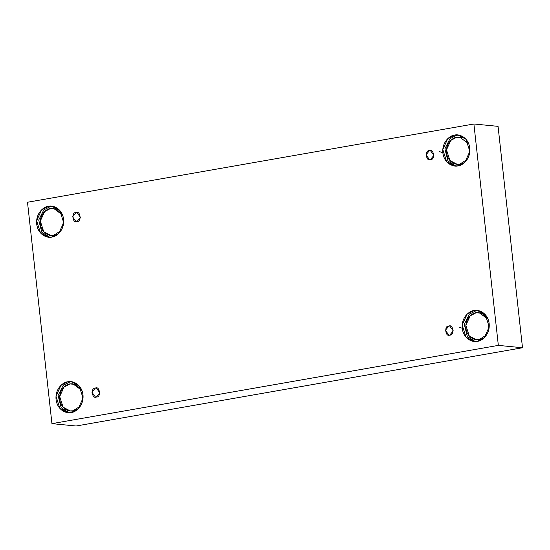 <?xml version="1.0" encoding="UTF-8"?>
<svg xmlns="http://www.w3.org/2000/svg" width="550" height="550" viewBox="0 0 550 550"><rect width="100%" height="100%" fill="white"/><g stroke="black" fill="none" stroke-linecap="round" stroke-linejoin="round"><path stroke-width="0.82" d="M96.381 397.018L99.832 392.81L96.333 388.018L95.391 388.053C99.88 385.646 101.221 397.794 96.381 397.018C91.898 399.431 90.558 387.276 95.391 388.053L91.946 392.267L95.446 397.059L96.381 397.018M462.22 328.268L458.934 327.085M449.817 335.06L453.269 330.846L449.769 326.061L448.828 326.095C453.317 323.682 454.658 335.837 449.817 335.06C445.335 337.473 443.987 325.318 448.828 326.095L445.383 330.303L448.882 335.094L449.817 335.06M442.846 152.783L439.567 151.608M430.444 159.583L433.895 155.368L430.396 150.576L429.454 150.618C433.943 148.204 435.284 160.359 430.444 159.583C425.961 161.989 424.621 149.841 429.454 150.618L426.009 154.825L429.509 159.617L430.444 159.583M77.007 221.54L80.458 217.333L76.959 212.541L76.017 212.575C80.506 210.162 81.847 222.317 77.007 221.54C72.524 223.953 71.184 211.798 76.017 212.575L72.573 216.789L76.072 221.574L77.007 221.54M477.386 341.323L484.282 337.721L489.211 326.886L485.327 314.71L477.207 310.461L473.997 310.585L478.204 310.599L475.998 310.778L469.342 314.16L464.269 324.328L467.328 336.504L475.179 341.502L467.328 336.504L464.269 324.328L469.342 314.16L475.998 310.778L473.997 310.585C477.868 309.279 487.719 312.249 489.156 323.593C490.229 335.005 481.394 341.254 477.386 341.323C473.516 342.636 463.664 339.659 462.227 328.316C461.154 316.903 469.989 310.654 473.997 310.585L467.101 314.188L462.172 325.022L466.056 337.198L474.176 341.447L477.386 341.323M479.181 339.597C475.791 340.746 467.17 338.14 465.912 328.219C464.977 318.237 472.704 312.764 476.211 312.702L481.999 313.342L488.098 319.275L479.022 312.593L476.211 312.702L470.174 315.851L465.864 325.339L469.26 335.988L476.369 339.707L479.181 339.597L486.571 334.916M71.218 412.527L78.114 408.925L83.036 398.09L79.159 385.914L71.039 381.666L67.822 381.789L72.036 381.803L69.829 381.982L63.167 385.364L58.094 395.533L61.16 407.708L69.011 412.706L61.16 407.708L58.094 395.533L63.167 385.364L69.829 381.982L67.822 381.789C71.692 380.483 81.544 383.453 82.981 394.797C84.054 406.209 75.226 412.459 71.218 412.527C67.347 413.841 57.496 410.864 56.059 399.52C54.986 388.114 63.814 381.865 67.822 381.789L60.926 385.392L56.004 396.227L59.881 408.402L68.001 412.651L71.218 412.527M73.006 410.802C69.623 411.95 61.002 409.344 59.744 399.424C58.802 389.441 66.529 383.969 70.036 383.907L75.831 384.546L81.929 390.479L72.847 383.797L70.036 383.907L64.006 387.056L59.696 396.543L63.092 407.192L70.194 410.912L73.006 410.802L80.396 406.12M51.844 237.05L58.74 233.447L63.669 222.613L59.785 210.437L51.666 206.188L48.448 206.312L52.662 206.326L50.456 206.504L43.794 209.887L38.72 220.055L41.786 232.231L49.638 237.229L41.786 232.231L38.72 220.055L43.794 209.887L50.456 206.504L48.448 206.312C52.319 204.999 62.171 207.976 63.614 219.319C64.687 230.732 55.852 236.981 51.844 237.05C47.974 238.356 38.122 235.386 36.685 224.042C35.612 212.63 44.447 206.381 48.448 206.312L41.559 209.914L36.63 220.749L40.508 232.925L48.634 237.174L51.844 237.05M53.632 235.324L61.023 230.643L53.632 235.324C50.249 236.472 41.628 233.867 40.37 223.939C39.428 213.957 47.162 208.491 50.662 208.429L56.217 208.972L50.662 208.429L44.633 211.578L40.322 221.059L43.718 231.715L50.82 235.434L53.632 235.324M62.556 215.002L53.474 208.319L50.662 208.429L56.458 209.069L62.556 215.002M458.013 165.846L464.908 162.243L469.837 151.408L465.953 139.233L457.834 134.984L454.623 135.108L458.831 135.121L456.624 135.3L449.969 138.683L444.895 148.851L447.954 161.026L455.806 166.024L447.954 161.026L444.895 148.851L449.969 138.683L456.624 135.3L454.623 135.108C458.494 133.794 468.346 136.771 469.783 148.115C470.855 159.521 462.021 165.77 458.013 165.846C454.149 167.152 444.297 164.182 442.853 152.838C441.781 141.426 450.615 135.176 454.623 135.108L447.728 138.71L442.798 149.545L446.683 161.721L454.802 165.969L458.013 165.846M468.724 143.797L459.649 137.115L456.837 137.225L450.808 140.374L446.49 149.854L449.893 160.511L456.995 164.23L459.807 164.12L467.197 159.431M456.837 137.225L462.385 137.768L456.837 137.225C453.331 137.287 445.603 142.752 446.538 152.735C447.803 162.662 456.418 165.268 459.807 164.12M27.5 202.249L473.894 123.991L498.059 126.356L473.894 123.991L498.341 345.386L51.941 423.644L27.5 202.249L51.941 423.644L76.106 426.009L51.941 423.644L498.341 345.386L522.5 347.751L498.341 345.386L473.894 123.991L27.5 202.249M76.106 426.009L522.5 347.751L498.059 126.356L522.5 347.751L76.106 426.009M489.074 322.953L488.235 331.499L489.074 322.953M82.899 394.158L82.067 402.703L82.899 394.158M63.525 218.673L62.693 227.226L63.525 218.673M469.7 147.469L468.861 156.014L469.7 147.469"/></g></svg>
